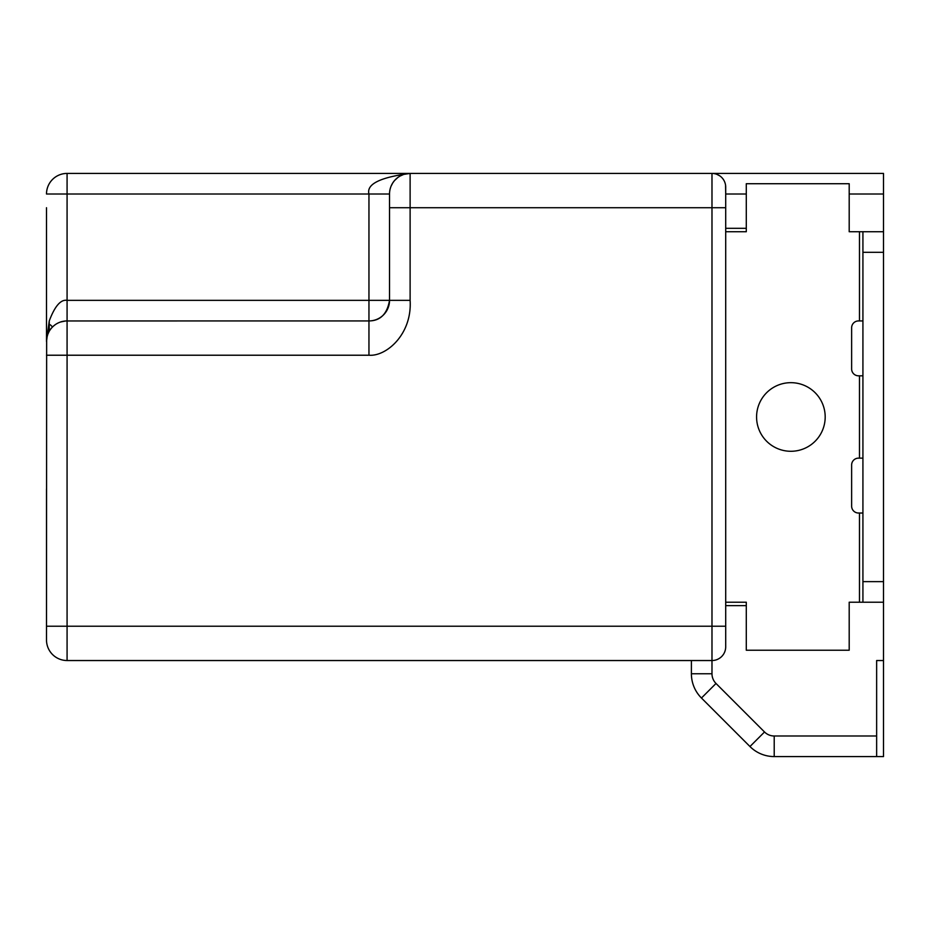 <?xml version="1.0" encoding="UTF-8"?>
<svg xmlns="http://www.w3.org/2000/svg" width="930" height="930" viewBox="0 0 930 930"><rect width="100%" height="100%" fill="white"/><g stroke="black" fill="none" stroke-linecap="round" stroke-linejoin="round"><path stroke-width="1.4" d="M46.837 337.811L46.5 341.508A20.576 20.576 0.7 0 1 67.076 320.931L67.076 300.344L368.954 300.344L368.954 194.01C366.35 184.187 380.068 177.328 410.118 173.422L67.076 173.422A20.576 20.576 -118.3 0 0 46.5 194.01A20.576 20.576 -118.3 0 1 67.076 173.422L67.076 300.344C60.741 299.297 54.8 306.168 49.255 320.931L46.5 341.508L46.5 207.727M46.651 338.997L46.5 639.945A20.576 20.576 114.5 0 0 67.076 660.533L711.985 660.533L711.985 673.762A13.718 13.718 70.7 0 0 716.007 683.469L701.452 698.023A34.305 34.305 70.7 0 1 691.397 673.762L691.397 660.533M67.076 660.533L67.076 626.227L711.985 626.227L711.985 660.533A13.718 13.718 180 0 0 725.702 646.803L725.702 207.727L410.118 207.727L410.118 300.344C412.269 334.265 386.276 356.678 368.954 355.225L67.076 355.225L67.076 626.227L46.5 626.227L46.5 489.017M46.5 194.01L389.531 194.01L389.531 207.727L389.531 194.01A20.576 20.576 -175.6 0 1 410.118 173.422L883.5 173.422L883.5 231.733L849.195 231.733L849.195 228.303M862.924 231.733L862.924 581.634L883.5 581.634L883.5 756.578L774.213 756.578A34.305 34.305 -149.8 0 1 749.964 746.534L701.452 698.023M876.641 756.578L876.641 660.533L883.5 660.533M862.924 581.634L862.924 602.21L849.195 602.21L849.195 605.639M716.693 174.259L719.692 175.793M725.563 185.151L725.702 194.01L746.29 194.01M725.702 207.727L725.702 187.139A13.718 13.718 0 0 0 711.985 173.422L711.985 626.227L725.702 626.227M368.954 355.225L368.954 320.931A20.576 20.576 0 0 0 389.531 300.344A20.576 20.576 -177.8 0 1 368.954 320.931L368.954 300.344L389.531 300.344C387.171 314.015 380.312 320.873 368.954 320.931L66.1 320.955M65.553 320.978L60.543 321.989M58.764 322.675L56.997 323.559M55.277 324.651L53.603 325.953M52.034 327.465L50.569 329.22M49.127 331.452L47.79 334.335M410.118 300.344L389.531 300.344L389.531 207.727L410.118 207.727L410.118 173.422L403.946 174.363M390.054 189.406L390.437 187.965M391.146 186.012L392.716 183.012M392.809 182.861L394.425 180.676M394.564 180.525L397.889 177.444M397.935 177.409L399.83 176.177M399.923 176.119L403.376 174.561M746.29 228.303L725.702 228.303M725.702 605.639L746.29 605.639M849.195 602.21L849.195 650.233L746.29 650.233L746.29 602.21L725.702 602.21M725.702 231.733L746.29 231.733L746.29 183.71L849.195 183.71L849.195 231.733M862.924 320.931L858.506 320.931A6.859 6.859 0 0 0 851.636 327.79L851.636 368.954A6.859 6.859 0 0 0 858.506 375.813L862.924 375.813M862.924 458.141L858.506 458.141A6.859 6.859 0 0 0 851.636 465L851.636 506.164A6.859 6.859 0 0 0 858.506 513.023L862.924 513.023M825.189 416.977A34.305 34.305 0 0 0 790.884 382.672A34.305 34.305 0 0 0 756.578 416.977A34.305 34.305 0 0 0 790.884 451.283A34.305 34.305 0 0 0 825.189 416.977M883.5 581.634L883.5 231.733M883.5 602.21L862.924 602.21L883.5 602.21M718.076 174.852L716.646 174.236M50.371 324.803L52.533 326.953L50.371 324.803M774.213 756.578L774.213 735.99L876.641 735.99M883.5 194.01L849.195 194.01M774.213 735.99A13.718 13.718 -149.8 0 1 764.518 731.98L716.007 683.469M67.076 320.931L67.076 355.225L46.5 355.225M49.255 320.931L49.267 331.196M389.531 300.344A20.576 20.576 -177.8 0 1 368.954 320.931M859.483 320.931L859.483 231.733M859.483 458.141L859.483 375.813M859.483 602.21L859.483 513.023M883.5 252.321L862.924 252.321M749.964 746.534L764.518 731.98M691.397 673.762L711.985 673.762M46.5 341.508L46.791 338.032M46.826 337.881L47.779 334.37M63.868 321.175L62.543 321.431M59.973 322.199L58.916 322.617M53.894 325.709L52.068 327.43M50.208 329.72L49.29 331.161"/></g></svg>
